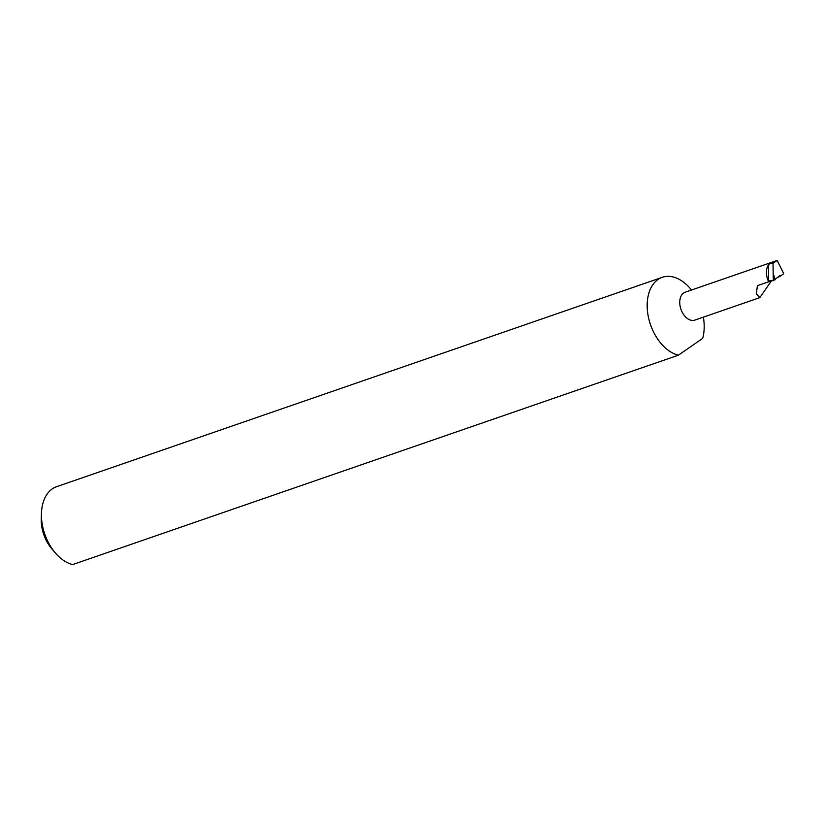 <?xml version="1.0" encoding="UTF-8"?>
<svg xmlns="http://www.w3.org/2000/svg" width="825" height="825" viewBox="0 0 825 825"><rect width="100%" height="100%" fill="white"/><g stroke="black" fill="none" stroke-linecap="round" stroke-linejoin="round"><path stroke-width="1.24" d="M771.478 280.768L759.815 297.639L756.36 293.886L757.381 285.656L769.302 281.614L769.364 280.82L773.273 280.717L779.883 275.612L780.254 276.2L783.75 273.683L777.191 260.432L773.025 263.309L773.19 273.498L775.139 279.819M759.815 297.639L694.825 320.1A14.757 9.58 -109.1 0 1 681.955 311.726A14.757 9.58 -109.1 0 1 685.183 292.205L777.191 260.432M55.419 553.028L51.841 548.862A31.154 20.233 -109.1 0 1 45.88 539.663A31.154 20.233 -109.1 0 1 41.25 518.224L41.487 512.727A40.992 26.627 70.9 0 0 47.582 540.932A40.992 26.627 70.9 0 0 55.419 553.028A40.992 26.627 70.9 0 0 72.662 564.568L678.408 355.183A40.992 26.627 70.9 0 1 653.328 331.547A40.992 26.627 70.9 0 1 662.3 277.313A40.992 26.627 70.9 0 1 691.494 290.018M678.408 355.183L702.673 338.374A40.992 26.627 70.9 0 0 703.374 317.14M662.3 277.313L56.554 486.709A40.992 26.627 70.9 0 0 41.487 512.727M769.302 281.614L771.004 280.778M777.913 277.355L780.254 276.2M773.273 280.717L773.19 273.498M776.294 260.958L770.333 263.02L768.467 264.918A14.757 9.58 -109.1 0 1 769.302 263.897A14.757 9.58 -109.1 0 1 769.457 263.742M769.302 263.897L773.025 263.309M768.653 281.758A14.757 9.58 -109.1 0 1 768.467 264.918L768.653 281.758"/></g></svg>
